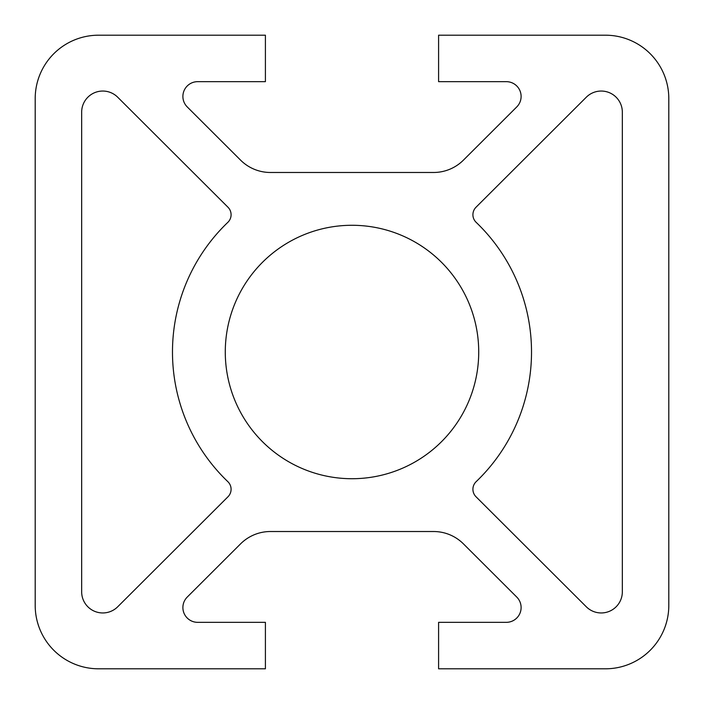 <?xml version="1.0" encoding="UTF-8"?>
<svg xmlns="http://www.w3.org/2000/svg" width="704" height="704" viewBox="0 0 704 704"><rect width="100%" height="100%" fill="white"/><g stroke="black" fill="none" stroke-linecap="round" stroke-linejoin="round"><path stroke-width="1.06" d="M472.912 214.72A10.56 10.56 0 0 0 476.177 222.358A179.52 179.52 0 0 1 476.177 481.642A10.56 10.56 0 0 0 476.01 496.751L586.3 606.786A21.12 21.12 0 0 0 622.336 591.835L622.336 112.165A21.12 21.12 0 0 0 586.3 97.214L476.01 207.249A10.56 10.56 0 0 0 472.912 214.72M172.48 352A179.52 179.52 0 0 1 227.823 222.358A10.56 10.56 0 0 0 227.99 207.249L117.7 97.214A21.12 21.12 0 0 0 81.664 112.165L81.664 591.835A21.12 21.12 0 0 0 117.7 606.786L227.99 496.751A10.56 10.56 0 0 0 227.823 481.642A179.52 179.52 0 0 1 172.48 352M478.72 352A126.72 126.72 0 0 0 352 225.28A126.72 126.72 0 0 0 225.28 352A126.72 126.72 0 0 0 352 478.72A126.72 126.72 0 0 0 478.72 352M187.229 106.911A14.784 14.784 0 0 1 197.674 81.664L265.408 81.664L265.408 35.2L98.56 35.2A63.36 63.36 0 0 0 35.2 98.56L35.2 605.44A63.36 63.36 0 0 0 98.56 668.8L265.408 668.8L265.408 622.336L197.674 622.336A14.784 14.784 0 0 1 187.229 597.089L240.583 543.858A42.24 42.24 0 0 1 270.415 531.52L433.585 531.52A42.24 42.24 0 0 1 463.417 543.858L516.771 597.089A14.784 14.784 0 0 1 506.326 622.336L438.592 622.336L438.592 668.8L605.44 668.8A63.36 63.36 0 0 0 668.8 605.44L668.8 98.56A63.36 63.36 0 0 0 605.44 35.2L438.592 35.2L438.592 81.664L506.326 81.664A14.784 14.784 0 0 1 516.771 106.911L463.417 160.142A42.24 42.24 0 0 1 433.585 172.48L270.415 172.48A42.24 42.24 0 0 1 240.583 160.142L187.229 106.911"/></g></svg>
